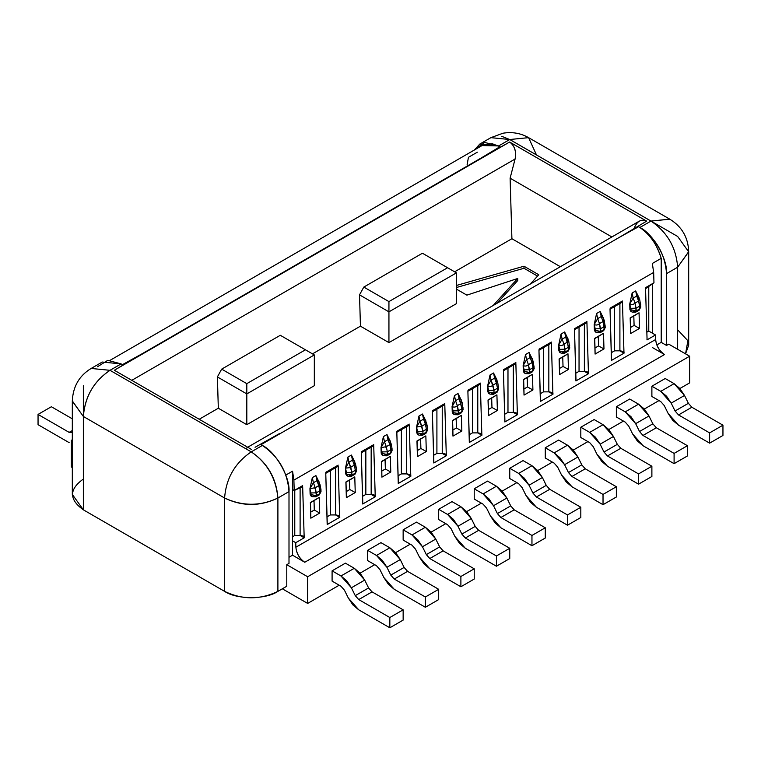 <?xml version="1.0" encoding="UTF-8"?>
<svg xmlns="http://www.w3.org/2000/svg" width="761" height="761" viewBox="0 0 761 761"><rect width="100%" height="100%" fill="white"/><g stroke="black" fill="none" stroke-linecap="round" stroke-linejoin="round"><path stroke-width="1.14" d="M511.906 238.726L560.372 266.711L511.906 238.726L454.612 271.81L511.906 238.726L510.108 178.198L511.906 238.726M611.892 236.966L510.108 178.198L611.892 236.966M114.331 370.255L251.358 449.361L114.331 370.255L141.927 353.865L122.426 364.671L121.113 363.901L110.003 370.312L251.244 451.863L262.355 445.451L261.033 444.69L279.734 433.437L255.068 447.278M634.36 227.891C637.138 221.09 641.238 218.845 646.669 221.137L509.642 142.022C514.645 145.751 516.462 151.42 515.083 159.03L510.108 178.198L515.083 159.03C516.586 151.629 514.769 145.96 509.642 142.022L646.669 221.137L619.073 237.518L638.574 226.721L639.887 227.482L650.997 221.071L509.756 139.52L498.645 145.931L499.967 146.692L481.266 157.955L509.642 142.022L114.331 370.246M72.314 494.431L83.358 509.822L83.358 416.476L72.314 401.085L72.314 494.431M72.39 401.018L83.358 416.476L83.358 385.703L83.358 509.822L224.6 591.364L224.6 498.017L83.358 416.476C85.023 396.491 93.907 381.109 110.012 370.322L121.113 363.901L102.269 362.036L91.158 368.448L110.003 370.312L91.158 368.448C79.201 375.706 72.923 386.617 72.314 401.161M262.355 445.451C275.539 451.692 290.198 477.071 288.999 491.606L288.999 563.416L286.783 564.691L286.783 586.236L277.898 591.364L286.783 586.236L286.783 564.691L288.999 563.416L288.999 491.606L277.898 498.017L288.999 491.606C287.534 471.944 278.65 456.562 262.355 445.451L251.244 451.863C267.539 462.964 276.424 478.355 277.898 498.017C276.005 478.174 267.121 462.783 251.254 451.863C234.959 462.964 226.074 478.355 224.6 498.017C226.074 478.355 234.949 462.964 251.254 451.863L110.003 370.312C93.708 381.423 84.823 396.804 83.358 416.476L224.6 498.017C242.483 506.312 260.243 506.312 277.898 498.017L277.898 591.364C265.903 599.668 236.595 599.668 224.6 591.364C242.369 599.925 260.129 599.925 277.898 591.364L277.898 498.017C260.129 506.579 242.369 506.579 224.6 498.017L224.6 591.364L83.358 509.822C68.975 499.558 68.975 489.304 83.358 479.05M677.642 329.798L687.887 340.747L685.556 353.855L688.686 345.19L688.686 251.843L677.642 267.168L677.642 349.289L677.642 267.225L688.61 251.767M677.642 236.452L651.14 221.156L677.642 236.452L688.686 251.843M677.642 267.235C676.177 247.563 667.292 232.181 650.997 221.071L639.887 227.482C656.191 238.583 665.066 253.974 666.541 273.637L677.642 267.235M669.69 219.149L650.988 221.071C667.292 232.172 676.177 247.563 677.642 267.225L666.541 273.637L666.541 345.446L668.767 344.162L666.541 345.446L666.541 273.637C667.73 259.101 653.081 233.722 639.887 227.482M501.784 136.333L509.746 139.529L650.997 221.071L669.842 219.206L528.6 137.655L509.746 139.52M509.746 139.529L528.6 137.655L536.4 154.759M509.756 139.529L490.912 137.655L479.801 144.067L498.645 145.931L509.756 139.529M482.074 145.56L498.645 145.931L484.614 142.44L474.369 150.003L479.801 144.067M456.448 272.866L456.448 303.639L456.448 272.866L388.938 311.848L388.938 342.621L456.448 303.639L388.938 342.621L388.938 311.848L359.515 294.859L360.448 326.174L388.938 342.621L360.448 326.174L312.476 353.865L360.448 326.174L359.515 294.859L388.938 311.848L456.448 272.866L422.431 253.232L363.806 287.078L388.938 301.594L447.573 267.739L388.938 301.594L388.938 311.848L388.938 301.594L363.806 287.078L359.515 294.859L363.806 287.078L422.431 253.232L456.448 272.866M314.322 354.93L314.322 385.703L314.322 354.93L246.811 393.913L246.811 424.686L314.322 385.703L246.811 424.686L246.811 393.913L217.389 376.923L218.321 408.229L246.811 424.686L218.321 408.229L199.22 419.254L218.321 408.229L217.389 376.923L246.811 393.913L314.322 354.93L280.305 335.287L221.67 369.142L246.811 383.649L305.437 349.803L246.811 383.649L246.811 393.913L246.811 383.649L221.67 369.142L217.389 376.923L221.67 369.142L280.305 335.287L314.322 354.93M645.556 288.695L647.031 338.312L645.556 288.695L653.965 282.788L653.661 272.419L293.889 480.124L292.557 471.183L293.889 480.124L294.193 490.503L292.557 489.561L292.557 471.183L292.557 540.843L295.744 542.688L295.877 547.226L655.649 339.511L295.877 547.226C296.514 553.675 299.473 558.679 304.761 562.255C299.539 558.641 296.581 553.628 295.877 547.226L295.744 542.688L292.557 540.843L292.557 555.207L288.999 557.261L292.557 555.207L304.761 562.255L664.534 354.54C659.245 350.973 656.286 345.96 655.649 339.511L655.516 334.973L647.078 339.844L655.516 334.973L652.329 333.137L652.329 283.939L652.329 333.137L655.516 334.973L655.649 339.511C656.353 345.922 659.311 350.926 664.534 354.54L652.329 347.492L664.534 354.54L304.761 562.255L292.557 555.207L292.557 489.561L294.193 490.503L293.889 480.124L653.661 272.419L652.329 263.468L661.214 258.34C656.743 244.11 649.637 233.836 639.887 227.52C650.198 234.721 657.304 244.994 661.214 258.34L661.214 342.364L666.541 345.446L661.214 342.364L656.81 344.904L661.214 342.364L661.214 258.34L652.329 263.468L653.661 272.419L653.965 282.788L645.547 287.677M97.551 366.688L107.786 360.334L121.113 363.901M286.783 564.691L307.653 576.743L689.637 356.215L668.767 344.162L689.637 356.215L689.637 382.878L679.877 388.519L689.637 382.878L689.637 356.215L307.653 576.743L286.783 564.691M72.314 439.772L71.363 440.324L72.314 440.876L71.363 440.324L71.363 466.997L72.314 467.539L71.363 466.997L71.363 440.324L72.314 439.772M292.557 471.183L285.784 475.092L292.557 471.183M467.111 164.718L468.443 157.308L477.328 152.181M282.341 588.805L307.653 603.416L307.653 576.743L307.653 603.416L282.341 588.805M294.773 535.459L300.11 535.459L300.11 487.83L300.11 535.459L294.773 535.459L292.557 536.743L294.773 535.459L294.773 490.236L294.773 535.459M327.278 524.481L339.72 517.299L335.639 514.95L330.312 514.95L327.049 516.824L330.312 514.95L330.312 470.707L330.312 514.95L335.639 514.95L335.639 467.625L335.639 514.95L339.672 515.768L338.198 466.151L339.72 517.299L327.278 524.481L325.765 473.332L327.182 524.519M338.198 465.133L325.765 472.315M362.816 503.963L375.249 496.79L371.168 494.431L365.841 494.431L362.588 496.315L365.841 494.431L365.841 450.189L365.841 494.431L371.168 494.431L371.168 447.116L371.168 494.431L375.202 495.259L373.727 445.642L375.249 496.79L362.816 503.963L361.294 452.814L362.721 504.001M373.727 444.624L361.294 451.796M398.345 483.454L410.788 476.272L406.707 473.913L401.38 473.913L398.117 475.796L401.38 473.913L401.38 429.68L401.38 473.913L406.707 473.913L406.707 426.598L406.707 473.913L410.74 474.74L409.266 425.123L410.788 476.272L398.345 483.454L396.823 432.305L398.25 483.492M409.266 424.105L396.823 431.287M433.884 462.935L446.317 455.753L442.236 453.404L436.909 453.404L433.656 455.278L436.909 453.404L436.909 409.161L436.909 453.404L442.236 453.404L442.236 406.089L442.236 453.404L446.269 454.222L444.795 404.605L446.317 455.753L433.884 462.935L432.362 411.787L433.789 462.973M444.795 403.587L432.362 410.769M469.413 442.417L481.846 435.244L477.775 432.885L472.438 432.885L469.185 434.769L472.438 432.885L472.438 388.643L472.438 432.885L477.775 432.885L477.775 385.57L477.775 432.885L481.808 433.713L480.334 384.096L481.846 435.244L469.413 442.417L467.891 391.278L469.318 442.464M480.334 383.078L467.891 390.26M504.943 421.908L517.385 414.726L513.304 412.376L507.977 412.376L504.724 414.25L507.977 412.376L507.977 368.134L507.977 412.376L513.304 412.376L513.304 365.052L513.304 412.376L517.337 413.194L515.863 363.577L517.385 414.726L504.943 421.908L503.43 370.759L504.847 421.946M515.863 362.559L503.43 369.741M540.481 401.389L552.914 394.208L548.833 391.858L543.506 391.858L540.253 393.741L543.506 391.858L543.506 347.615L543.506 391.858L548.833 391.858L548.833 344.543L548.833 391.858L552.867 392.676L551.392 343.059L552.914 394.208L540.481 401.389L538.959 350.241L540.386 401.428M551.392 342.05L538.959 349.223M576.01 380.88L588.453 373.699L584.372 371.339L579.045 371.339L575.782 373.223L579.045 371.339L579.045 327.106L579.045 371.339L584.372 371.339L584.372 324.024L584.372 371.339L588.405 372.167L586.931 322.55L588.453 373.699L576.01 380.88L574.488 329.732L575.915 380.919M586.931 321.532L574.488 328.714M611.549 360.362L623.982 353.18L619.901 350.831L614.574 350.831L611.321 352.704L614.574 350.831L614.574 306.588L614.574 350.831L619.901 350.831L619.901 303.506L619.901 350.831L623.934 351.649L622.46 302.031L623.982 353.18L611.549 360.362L610.027 309.213L611.454 360.4M622.46 301.014L610.027 308.195M658.988 400.581L644.348 409.028L658.988 400.581M623.459 421.09L608.81 429.546L623.459 421.09M587.92 441.608L573.28 450.065L587.92 441.608M552.391 462.117L537.742 470.574L552.391 462.117M516.862 482.636L502.212 491.092L516.862 482.636M481.323 503.154L466.683 511.611L481.323 503.154M445.794 523.663L431.145 532.12L445.794 523.663M410.255 544.182L395.615 552.638L410.255 544.182M374.726 564.691L360.077 573.147L374.726 564.691M339.197 585.209L307.653 603.416L339.197 585.209M294.193 490.503L302.659 486.669L304.143 536.286L304.181 537.818L295.744 542.688L304.181 537.818L300.11 535.459L304.143 536.286L302.669 486.669M302.65 485.642L294.212 490.512M652.329 333.137L648.772 331.083L646.85 332.196L648.772 331.083L648.772 286.44L648.772 331.083L652.329 333.137M493.109 305.541L517.737 278.478L466.883 295.135L456.448 289.123L466.883 295.135L517.737 278.478L493.109 305.541M456.448 285.461L523.996 266.217L538.778 274.759L530.284 284.081L538.778 274.759L523.996 266.217L456.448 285.461M497.038 303.268L517.737 280.533L517.737 278.478L517.737 280.533L497.038 303.268M456.448 287.506L523.996 268.272L523.996 266.217L523.996 268.272L537.551 276.1L523.996 268.272L456.448 287.506M131.786 380.329L515.083 159.03L131.786 380.329M640.752 220.481L639.154 221.242M246.069 448.172L247.163 447.896M249.884 448.6L251.358 449.361M639.887 227.52L638.574 226.721L619.073 237.518L261.033 444.69M121.113 363.948L122.426 364.671M141.927 353.875L481.266 157.955M499.967 146.692L492.205 143.705L483.007 145.018L110.126 360.295M651.882 396.471L651.882 386.217L665.209 378.521L674.094 383.649L684.51 395.454L688.391 403.311L691.863 407.24L722.95 425.19L722.95 435.454L722.95 425.19L691.863 407.24L688.391 403.311L684.51 395.454L671.183 403.149L660.767 391.344L651.882 386.217L651.882 396.471L660.767 401.599L651.882 396.471M616.353 416.99L616.353 406.735L629.68 399.04L638.555 404.167L648.971 415.972L652.852 423.82L656.324 427.758L687.421 445.708L687.421 455.963L687.421 445.708L656.324 427.758L652.852 423.82L648.971 415.972L644.339 409.028L638.555 404.167L629.68 399.04L616.353 406.735L616.353 416.99L625.238 422.117L616.353 416.99M545.285 447.763L558.612 440.067L545.285 447.763L554.17 452.89L567.497 445.195L558.612 440.067L567.497 445.195L577.913 457L581.785 464.857L585.257 468.786L616.353 486.736L616.353 497L616.353 486.736L585.257 468.786L581.785 464.857L577.913 457L564.586 464.695L554.17 452.89L545.285 447.763L545.285 458.017L545.285 447.763M580.814 427.244L594.141 419.549L580.814 427.244L589.699 432.372L603.026 424.686L594.141 419.549L603.026 424.686L613.442 436.491L617.323 444.338L620.795 448.277L651.882 466.227L651.882 476.481L651.882 466.227L620.795 448.277L617.323 444.338L613.442 436.491L608.81 429.546L603.026 424.686L589.699 432.372L580.814 427.244L580.814 437.499L580.814 427.244M474.217 488.79L487.544 481.095L474.217 488.79L483.102 493.918L496.429 486.222L487.544 481.095L496.429 486.222L506.845 498.027L510.717 505.884L514.189 509.822L545.285 527.773L545.285 538.027L545.285 527.773L514.189 509.822L510.717 505.884L506.845 498.027L502.203 491.083L496.429 486.222L483.102 493.918L474.217 488.79L474.217 499.045L474.217 488.79M509.756 478.536L509.756 468.272L523.073 460.586L509.756 468.272L509.756 478.536L518.631 483.663L509.756 478.536M438.688 519.563L438.688 509.309L452.015 501.613L438.688 509.309L438.688 519.563L447.573 524.69L438.688 519.563M403.149 529.818L416.476 522.122L403.149 529.818L412.034 534.945L425.361 527.259L416.476 522.122L425.361 527.259L435.777 539.064L439.658 546.912L443.13 550.85L474.217 568.8L474.217 579.054L474.217 568.8L443.13 550.85L439.658 546.912L435.777 539.064L431.145 532.12L425.361 527.259L412.034 534.945L403.149 529.818L403.149 540.082L403.149 529.818M367.62 550.336L380.947 542.641L367.62 550.336L376.505 555.463L389.832 547.768L380.947 542.641L389.832 547.768L400.248 559.573L404.12 567.43L407.592 571.359L438.688 589.309L438.688 599.573L438.688 589.309L407.592 571.359L404.12 567.43L400.248 559.573L395.606 552.629L389.832 547.768L376.505 555.463L367.62 550.336L367.62 560.591L367.62 550.336M332.091 570.845L345.408 563.159L332.091 570.845L340.966 575.982L354.293 568.286L345.408 563.159L354.293 568.286L364.709 580.091L368.59 587.939L372.062 591.877L403.149 609.827L403.149 620.082L403.149 609.827L372.062 591.877L368.59 587.939L364.709 580.091L360.077 573.147L354.293 568.286L340.966 575.982L332.091 570.845L332.091 581.109L332.091 570.845M325.765 473.332L338.198 466.151M361.294 452.814L373.727 445.642M396.823 432.305L409.266 425.123M432.362 411.787L444.795 404.605M467.891 391.278L480.334 384.096M503.43 370.759L515.863 363.577M538.959 350.241L551.392 343.059M574.488 329.732L586.931 322.55M610.027 309.213L622.46 302.031M647.078 339.844L647.031 338.312L646.983 339.882M561.066 334.022L564.624 331.967L561.066 334.022L562.122 339.14L565.68 337.094L564.624 331.967L565.68 337.094C567.83 337.532 568.457 338.483 567.563 339.92C568.41 338.55 567.782 337.608 565.68 337.094L562.122 339.14L561.066 334.022L558.688 345.047L561.066 334.022M560.372 352.543L558.85 350.593L558.679 345.047L558.85 350.593L559.735 352.381L561.076 353.104L559.735 351.087M454.469 395.568L458.017 393.513L454.469 395.568L455.525 400.686L459.083 398.631L458.017 393.513L459.083 398.631C461.223 399.078 461.86 400.02 460.966 401.466C461.813 400.096 461.185 399.154 459.083 398.631L455.525 400.686L454.469 395.568L452.082 406.593L454.469 395.568M453.775 414.089L453.166 413.946M453.137 413.927L452.253 412.139L452.082 406.593L452.253 412.139L453.128 413.927L454.479 414.65L453.137 412.633M418.93 416.077L422.488 414.022L418.93 416.077L419.996 421.204L423.544 419.149L422.488 414.032L423.544 419.149C425.694 419.596 426.322 420.538 425.437 421.984C426.284 420.614 425.656 419.663 423.544 419.149L419.996 421.204L418.93 416.077L416.552 427.111L418.93 416.077M418.236 434.607L417.637 434.455M417.608 434.445L416.714 432.657L416.552 427.111L416.714 432.657L417.599 434.436L418.94 435.159L416.714 432.657M489.998 375.049L493.556 372.995L489.998 375.049L491.064 380.167L494.612 378.122L493.556 372.995L494.612 378.122C496.762 378.569 497.39 379.511 496.505 380.947C497.352 379.577 496.714 378.636 494.612 378.122L491.064 380.167L489.998 375.049L487.62 386.084L489.998 375.049M489.304 393.57L488.705 393.427M488.676 393.418L487.782 391.63L487.62 386.084L487.782 391.63L488.667 393.408L490.008 394.131L487.782 391.63L488.667 392.124L488.648 390.383M525.537 354.531L529.085 352.486L525.537 354.531L526.593 359.658L530.151 357.603L529.085 352.486L530.151 357.603C532.291 358.05 532.919 358.992 532.034 360.438C532.881 359.068 532.253 358.127 530.151 357.603L526.593 359.658L525.537 354.531L523.149 365.565L525.537 354.531M524.843 373.061L524.234 372.909M524.205 372.9L523.311 371.111L523.149 365.565L523.311 371.111L524.196 372.89L525.547 373.613L523.311 371.111M632.134 292.985L635.682 290.94L632.134 292.985L633.19 298.112L636.748 296.058L635.682 290.94L636.748 296.058C638.898 296.505 639.525 297.446 638.631 298.892C639.478 297.522 638.85 296.581 636.748 296.058L633.19 298.112L632.134 292.985L629.747 304.02L632.134 292.985M631.44 311.515L630.831 311.373M630.802 311.354L629.918 309.565L629.747 304.02L629.918 309.565L630.793 311.354L632.144 312.077L629.918 309.565M596.595 313.503L600.153 311.449L596.595 313.503L597.661 318.631L601.209 316.576L600.153 311.449L601.209 316.576C603.359 317.023 603.987 317.965 603.102 319.411C603.949 318.041 603.321 317.09 601.209 316.576L597.661 318.631L596.595 313.503L594.217 324.538L596.595 313.503M595.901 332.034L594.379 330.084L594.217 324.538L594.379 330.084L595.264 331.863L596.614 332.586L594.379 330.084L600.629 331.492L600.106 332.719L600.543 328.723L595.216 328.828L594.198 324.538L597.661 318.631L599.487 323.596L603.045 321.542L601.209 316.576L603.045 321.542L603.359 320.115L604.101 326.669L605.204 325.128L604.101 326.669L604.186 329.446L605.261 327.563M383.401 436.595L386.949 434.541L383.401 436.595L384.457 441.713L388.015 439.668L386.959 434.541L388.015 439.668C390.165 440.105 390.793 441.057 389.898 442.493C390.745 441.123 390.117 440.181 388.015 439.668L384.457 441.713L383.401 436.595L381.014 447.62L383.401 436.595M382.707 455.116L382.098 454.973M382.07 454.954L381.185 453.175L381.014 447.62L381.185 453.175L382.07 454.954L383.411 455.677L381.185 453.175L387.435 454.583L386.911 455.801L387.349 451.806L382.022 451.92L380.995 447.63L382.07 453.651M346.512 474.151L346.512 472.448L346.54 474.16L345.646 473.684L346.531 475.463L345.646 473.684L345.484 468.139L347.872 457.104L351.42 455.059L347.872 457.104L345.484 468.139L345.646 473.684L346.54 474.179M347.168 475.635L346.569 475.492M312.333 477.623L315.891 475.568L312.333 477.623L313.399 482.75L316.947 480.695L315.891 475.568L316.947 480.695C319.097 481.142 319.725 482.084 318.84 483.53C319.687 482.16 319.049 481.209 316.947 480.695L313.399 482.75L312.333 477.623L309.955 488.657L312.333 477.623M311.639 496.143L311.04 496.001M311.011 495.991L310.117 494.203L309.955 488.657L310.117 494.203L311.002 495.982L312.343 496.705L310.117 494.203M639.506 328.429L630.631 333.556L630.165 317.908L639.05 312.781L639.506 328.429L634.094 325.404L630.536 327.458L630.631 333.556L639.516 328.429L639.05 312.781L630.165 317.908L630.631 333.556L630.165 317.908L639.05 312.781L633.808 316.024L634.094 325.404L639.516 328.429M568.448 369.456L559.563 374.583L559.097 358.945L567.982 353.808L568.448 369.456L563.026 366.441L559.468 368.486L559.563 374.583L568.448 369.456L567.982 353.817L559.097 358.945L559.563 374.583L559.097 358.945L567.982 353.817L562.74 357.052L563.026 366.441L568.448 369.456M497.38 410.483L488.495 415.62L488.029 399.972L496.914 394.845L497.38 410.483L491.958 407.468L488.4 409.523L488.495 415.62L497.38 410.483L496.914 394.845L488.029 399.972L488.495 415.62L488.029 399.972L496.914 394.845L491.682 398.079L491.958 407.468L497.38 410.483M426.312 451.52L417.428 456.648L416.961 441L425.846 435.872L426.312 451.52L420.89 448.495L417.342 450.55L417.428 456.648L426.312 451.52L425.846 435.872L416.961 441L417.428 456.648L416.961 441L425.846 435.872L420.614 439.107L420.89 448.495L426.312 451.52M355.244 492.548L346.36 497.675L345.894 482.027L354.778 476.9L355.244 492.548L349.822 489.523L346.274 491.577L346.36 497.675L355.244 492.548L354.778 476.9L345.894 482.027L346.36 497.675L345.894 482.027L354.778 476.9L349.546 480.143L349.822 489.523L355.244 492.548M319.715 513.066L310.83 518.193L310.364 502.545L319.249 497.418L319.715 513.066L314.293 510.041L310.735 512.096L310.83 518.193L319.715 513.066L319.249 497.418L310.364 502.545L310.83 518.193L310.364 502.545L319.249 497.418L314.017 500.652L314.293 510.041L319.715 513.066M390.783 472.029L381.898 477.157L381.432 461.518L390.317 456.391L390.783 472.029L385.361 469.014L381.803 471.059L381.898 477.157L390.783 472.029L390.317 456.391L381.432 461.518L381.898 477.157L381.432 461.518L390.317 456.391L385.076 459.625L385.361 469.014L390.783 472.029M461.841 431.002L452.966 436.129L452.5 420.481L461.385 415.354L461.841 431.002L456.429 427.986L452.871 430.032L452.966 436.129L461.841 431.002L461.385 415.354L452.5 420.491L452.966 436.129L452.5 420.491L461.385 415.354L456.143 418.598L456.429 427.986L461.841 431.002M532.909 389.974L524.025 395.102L523.558 379.454L532.443 374.326L532.909 389.974L527.487 386.949L523.939 389.004L524.025 395.102L532.909 389.974L532.443 374.326L523.568 379.454L524.025 395.102L523.568 379.454L532.443 374.326L527.211 377.561L527.487 386.949L532.909 389.974M603.977 348.947L595.092 354.074L594.626 338.426L603.511 333.299L603.977 348.947L598.555 345.922L595.007 347.977L595.092 354.074L603.977 348.947L603.511 333.299L594.626 338.426L595.092 354.074L594.626 338.426L603.511 333.299L598.279 336.533L598.555 345.922L603.977 348.947M304.276 537.742L304.143 536.286L300.205 535.392L304.276 537.742M339.815 517.233L339.672 515.768L335.734 514.874L339.815 517.233M375.344 496.714L375.202 495.259L371.263 494.365L375.344 496.714M410.873 476.205L410.74 474.74L406.802 473.846L410.873 476.205M446.412 455.687L446.269 454.222L442.331 453.328L446.412 455.687M481.941 435.168L481.808 433.713L477.87 432.819L481.941 435.168M517.48 414.659L517.337 413.194L513.399 412.3L517.48 414.659M553.009 394.141L552.867 392.676L548.928 391.791L553.009 394.141M588.538 373.622L588.405 372.167L584.467 371.273L588.538 373.622M624.077 353.114L623.934 351.649L619.996 350.754L624.077 353.114M318.593 481.123L315.891 475.568M310.983 494.66L309.936 488.657L310.954 492.947L311.002 494.679L310.117 494.184M319.097 484.234L319.915 493.566L316.367 495.611L315.225 487.715L313.399 482.75L309.955 488.657L313.399 482.75L315.225 487.715L318.773 485.661L316.947 480.695L318.773 485.661L319.097 484.234L319.972 484.472L320.942 489.342L319.839 490.788L320.942 489.247L321.009 491.492L319.915 493.566L320.999 491.682M346.483 472.429L345.465 468.139L346.483 472.429L351.81 472.324L346.483 472.429M345.484 468.139L348.928 462.231L347.872 457.104L348.928 462.231L352.476 460.177L351.42 455.059L352.476 460.177C354.626 460.624 355.254 461.566 354.369 463.011C355.216 461.642 354.588 460.7 352.476 460.177L348.928 462.231L345.484 468.139L349.822 467.673M354.122 460.605L351.42 455.059M389.661 440.086L386.959 434.541M382.041 453.632L382.041 451.929L387.349 451.806L386.293 446.688L389.841 444.633L388.015 439.668L389.841 444.633L390.165 443.206L391.03 443.435L392.001 448.315L390.897 449.761L392.001 448.21L392.067 450.464L390.983 452.529L392.058 450.655M381.014 447.62L386.293 446.688L384.457 441.713L381.014 447.62L384.457 441.713L386.293 446.688L385.361 447.164M602.855 317.004L600.153 311.458M595.245 330.54L595.245 328.847M638.393 296.486L635.682 290.94M630.774 310.031L630.774 308.329M639.763 299.834L640.8 306.864L639.716 308.928L636.158 310.983L636.082 308.205L630.755 308.31L629.728 304.029L633.19 298.112L635.016 303.078L638.574 301.033L636.748 296.058L638.574 301.033L638.898 299.596L638.574 301.033L639.63 306.15L640.733 304.609L639.63 306.15L639.716 308.928L640.791 307.054M629.918 309.546L636.158 310.983L635.644 312.2L636.158 310.983L639.716 308.928L639.202 310.146L638.003 310.06M531.787 358.031L529.085 352.486M524.177 371.577L524.177 369.875M533.166 361.38L534.203 368.4L533.119 370.474L529.561 372.519L529.485 369.751L524.148 369.856L523.13 365.565L526.593 359.658L528.419 364.624L531.977 362.578L530.151 357.603L531.977 362.578L532.291 361.142L533.033 367.696L534.136 366.155L533.033 367.696L533.119 370.474L534.193 368.59M523.311 371.092L529.561 372.519L529.047 373.746L529.561 372.519L533.119 370.474L532.595 371.691L531.406 371.606M496.258 378.54L493.556 372.995M497.637 381.898L498.674 388.919L497.58 390.983L494.032 393.037L493.946 390.26L488.619 390.374L487.601 386.084L491.064 380.167L492.89 385.142L496.438 383.087L494.612 378.122L496.438 383.087L496.762 381.661L496.438 383.087L497.504 388.215L498.607 386.674L497.504 388.215L497.58 390.983L498.664 389.109M425.19 419.577L422.488 414.032M417.58 433.123L417.58 431.42M425.694 422.688L426.521 432.02L422.964 434.065L422.878 431.297L417.551 431.401L416.533 427.111L419.996 421.204L421.822 426.17L425.37 424.115L423.544 419.149L425.37 424.115L425.694 422.688L426.569 422.926L427.539 427.796L426.436 429.242L427.539 427.701L427.606 429.946L426.521 432.02L427.596 430.136M416.714 432.638L422.964 434.065L422.441 435.292L422.964 434.065L426.521 432.02L425.998 433.237L424.8 433.152M460.719 399.059L458.017 393.513M455.963 413.727L458.493 413.556L458.017 414.745L458.417 410.778L453.09 410.883L452.063 406.602L455.525 400.686L457.351 405.651L460.909 403.606L462.051 411.501L458.493 413.556L453.137 412.614L453.109 410.902M567.326 337.513L564.624 331.967M562.56 352.181L565.1 352.01L564.624 353.209L565.014 349.232L559.687 349.347L558.66 345.056L562.122 339.14L563.958 344.115L567.506 342.06L568.648 349.955L565.1 352.01L559.735 351.078L559.706 349.356M321.009 491.482L319.439 494.755L319.915 493.566L319.401 494.783L318.203 494.698M313.827 495.792L316.367 495.611L315.844 496.838L316.367 495.611L311.002 494.679M309.955 488.657L315.225 487.715L316.281 492.843L310.954 492.947L316.281 492.843L319.839 490.788L318.773 485.661L314.293 488.191M349.366 475.273L351.896 475.102L351.81 472.324L348.928 462.231L350.754 467.197L354.312 465.152L352.476 460.177L354.312 465.152L354.626 463.715L355.501 463.953L356.471 468.824L355.368 470.269L356.471 468.728L356.538 470.983L355.454 473.047L356.529 471.173M354.626 463.715L355.454 473.047L354.93 474.265L353.741 474.179M356.538 470.983L354.978 474.246L355.454 473.047L351.896 475.102L351.382 476.319L351.896 475.102L346.54 474.16L347.882 476.186L346.531 475.463M390.165 443.206L390.983 452.529L390.469 453.756L389.271 453.661M392.067 450.464L390.507 453.727L390.983 452.529L387.435 454.583L390.983 452.529L390.897 449.761L389.841 444.633L386.293 446.688L387.349 451.806L390.897 449.761L387.349 451.806L387.435 454.583L384.895 454.764M604.234 320.352L605.271 327.373L603.663 330.664L602.465 330.578M605.271 327.363L603.701 330.635L604.186 329.446L600.629 331.492L604.186 329.446L603.045 321.542L599.487 323.596L597.661 318.631L594.217 324.538L595.273 330.559M598.089 331.672L600.629 331.492L599.487 323.596L600.543 328.723L604.101 326.669L600.543 328.723L595.216 328.828M594.217 324.538C596.215 325.432 597.965 325.118 599.487 323.596M640.8 306.845L639.202 310.146L639.63 306.15L638.574 301.033L635.016 303.078L633.19 298.112L629.747 304.02L630.802 310.041M633.628 311.154L636.158 310.983L635.016 303.078L636.082 308.205L639.63 306.15L636.082 308.205L630.755 308.31M629.747 304.02C631.744 304.914 633.504 304.6 635.016 303.078M534.203 368.391L532.595 371.691L533.033 367.696L531.977 362.578L528.419 364.624L526.593 359.658L523.149 365.565L524.205 371.587M527.031 372.7L529.561 372.519L528.419 364.624L529.485 369.751L533.033 367.696L529.485 369.751L524.148 369.856M523.149 365.565C525.147 366.46 526.907 366.146 528.419 364.624M498.674 388.909L497.104 392.181L497.58 390.983L497.066 392.21L495.868 392.115M491.492 393.218L494.032 393.037L493.508 394.265L494.032 393.037L488.667 392.105L488.619 390.374L493.946 390.26L491.064 380.167L487.62 386.084L488.619 390.374M487.62 386.084C489.618 386.969 491.368 386.664 492.89 385.142L493.946 390.26L497.504 388.215L496.438 383.087L492.89 385.142M427.606 429.936L425.998 433.237L426.436 429.242L425.37 424.115L420.89 426.645M417.551 431.401L422.878 431.297L419.996 421.204L416.552 427.111L417.608 433.133M420.424 434.246L422.964 434.065L422.878 431.297L426.436 429.242L422.878 431.297L421.822 426.17L416.552 427.111M453.09 410.883L458.417 410.778L461.965 408.724L463.069 407.183L461.965 408.724L459.083 398.631L460.909 403.606L461.223 402.169L460.909 403.606L457.351 405.651L455.525 400.686L452.082 406.593L453.137 412.614M462.098 402.407L463.135 409.437L462.051 411.501L463.126 409.627M454.479 414.65L457.979 414.774L461.575 412.7L462.051 411.501L461.527 412.719L460.338 412.633M458.417 410.778L457.351 405.651L458.493 413.556L462.051 411.501L461.965 408.724L458.417 410.778M452.082 406.593C454.079 407.487 455.839 407.173 457.351 405.651M559.687 349.347L565.014 349.232L568.562 347.187L569.675 345.637L568.562 347.187L565.68 337.094L567.506 342.06L567.83 340.624L567.506 342.06L563.958 344.115L562.122 339.14L558.688 345.047L559.735 351.078M568.695 340.861L569.742 347.891L568.648 349.955L569.723 348.081M569.742 347.882L568.172 351.154L568.648 349.955L568.134 351.182L566.935 351.087M565.014 349.232L563.958 344.115L565.1 352.01L568.648 349.955L568.562 347.187L565.014 349.232M558.688 345.047C560.676 345.941 562.436 345.627 563.958 344.115M340.966 586.236L332.091 581.109L340.966 586.236L344.438 590.175L348.319 598.022L358.735 609.827L389.832 627.777L389.832 617.523L358.735 599.573L355.263 595.635L351.382 587.787L340.966 575.982L346.75 580.843L351.382 587.787L364.709 580.091L351.382 587.787L355.263 595.635L368.59 587.939L355.263 595.635L358.735 599.573L372.062 591.877L358.735 599.573L389.832 617.523L403.149 609.827L389.832 617.523L389.832 627.777L403.149 620.082L389.832 627.777L358.735 609.827L352.952 604.966L348.319 598.022L344.438 590.175L340.966 586.236M376.505 565.718L367.62 560.591L376.505 565.718L379.977 569.656L383.848 577.504L394.265 589.309L425.361 607.259L425.361 597.005L394.265 579.054L390.793 575.116L386.921 567.268L376.505 555.463L382.279 560.324L386.921 567.268L400.248 559.573L386.921 567.268L390.793 575.116L404.12 567.43L390.793 575.116L394.265 579.054L425.361 597.005L438.688 589.309L425.361 597.005L425.361 607.259L438.688 599.573L425.361 607.259L394.265 589.309L388.49 584.448L383.848 577.504L379.977 569.656L376.505 565.718M412.034 545.209L403.149 540.082L412.034 545.209L415.506 549.138L419.387 556.995L429.803 568.8L460.89 586.75L460.89 576.496L429.803 558.536L426.331 554.607L422.45 546.75L412.034 534.945L417.818 539.806L422.45 546.75L426.331 554.607L439.658 546.912L426.331 554.607L429.803 558.536L443.13 550.85L429.803 558.536L460.89 576.496L474.217 568.8L460.89 576.496L460.89 586.75L474.217 579.054L460.89 586.75L429.803 568.8L424.02 563.939L419.387 556.995L415.506 549.138L412.034 545.209M496.429 566.232L496.429 555.977L465.332 538.027L461.86 534.089L457.989 526.241L447.573 514.436L438.688 509.309L447.573 514.436L460.89 506.74L452.015 501.613L460.89 506.74L471.306 518.545L475.187 526.393L478.659 530.331L509.756 548.281L509.756 558.545L509.756 548.281L496.429 555.977L496.429 566.232L509.756 558.545L496.429 566.232L465.332 548.281L496.429 566.232M447.573 524.69L451.045 528.629L454.916 536.476L465.332 548.281L459.558 543.421L454.916 536.476L451.045 528.629L447.573 524.69M567.497 525.204L567.497 514.95L536.4 497L532.928 493.061L529.047 485.214L518.631 473.409L509.756 468.272L518.631 473.409L531.958 465.713L523.073 460.586L531.958 465.713L542.374 477.518L546.255 485.366L549.727 489.304L580.814 507.254L580.814 517.509L580.814 507.254L567.497 514.95L567.497 525.204L580.814 517.509L567.497 525.204L536.4 507.254L567.497 525.204M518.631 483.663L522.103 487.601L525.984 495.449L536.4 507.254L530.617 502.393L525.984 495.449L522.103 487.601L518.631 483.663M483.102 504.172L474.217 499.045L483.102 504.172L486.574 508.11L490.455 515.968L500.871 527.773L531.958 545.723L531.958 535.459L500.871 517.509L497.399 513.58L493.518 505.723L483.102 493.918L488.885 498.778L493.518 505.723L506.845 498.036L493.518 505.723L497.399 513.58L510.717 505.884L497.399 513.58L500.871 517.509L514.198 509.822L500.871 517.509L531.958 535.459L545.285 527.773L531.958 535.459L531.958 545.723L545.285 538.027L531.958 545.723L500.871 527.773L495.088 522.912L490.455 515.968L486.574 508.11L483.102 504.172M589.699 442.636L580.814 437.499L589.699 442.636L593.171 446.564L597.052 454.422L607.468 466.227L638.555 484.177L638.555 473.913L607.468 455.963L603.996 452.034L600.115 444.177L589.699 432.372L595.483 437.233L600.115 444.177L613.442 436.491L600.115 444.177L603.996 452.034L617.323 444.338L603.996 452.034L607.468 455.963L620.795 448.277L607.468 455.963L638.555 473.913L651.882 466.227L638.555 473.913L638.555 484.177L651.882 476.481L638.555 484.177L607.468 466.227L601.685 461.366L597.052 454.422L593.171 446.564L589.699 442.636M577.913 457.009L573.271 450.055L567.497 445.195L554.17 452.89L559.944 457.751L564.586 464.695L568.467 472.543L571.939 476.481L603.026 494.431L603.026 504.686L571.939 486.736L566.155 481.875L561.513 474.931L557.642 467.083L554.17 463.145L545.285 458.017L554.17 463.145L557.642 467.083L561.513 474.931L571.939 486.736L603.026 504.686L603.026 494.431L571.939 476.481L568.467 472.543L564.586 464.695L577.913 457M674.094 463.658L674.094 453.404L642.997 435.454L639.525 431.516L635.654 423.668L625.238 411.863L616.353 406.735L625.238 411.863L638.555 404.167L625.238 411.863L631.012 416.724L635.654 423.668L648.981 415.972L635.654 423.668L639.525 431.516L652.852 423.82L639.525 431.516L642.997 435.454L656.324 427.758L642.997 435.454L674.094 453.404L687.421 445.708L674.094 453.404L674.094 463.658L687.421 455.963L674.094 463.658L642.997 445.708L674.094 463.658M625.238 422.117L628.71 426.055L632.581 433.903L642.997 445.708L637.223 440.847L632.581 433.903L628.71 426.055L625.238 422.117M684.51 395.463L679.868 388.51L674.094 383.649L660.767 391.344L674.094 383.649L665.209 378.521L651.882 386.217L660.767 391.344L666.55 396.205L671.183 403.149L675.064 410.997L678.536 414.935L709.623 432.885L709.623 443.149L678.536 425.19L672.753 420.338L668.12 413.385L664.239 405.537L660.767 401.599L664.239 405.537L668.12 413.385L678.536 425.19L709.623 443.149L709.623 432.885L678.536 414.935L675.064 410.997L671.183 403.149L684.51 395.454M594.722 338.588L595.007 347.977L598.555 345.922L598.279 336.533L594.722 338.588M523.654 379.615L523.939 389.004L527.487 386.949L527.211 377.561L523.654 379.615M452.595 420.643L452.871 430.032L456.429 427.986L456.143 418.598L452.595 420.643M381.527 461.68L381.803 471.059L385.361 469.014L385.076 459.625L381.527 461.68M310.459 502.707L310.735 512.096L314.293 510.041L314.017 500.652L310.459 502.707M345.989 482.189L346.274 491.577L349.822 489.523L349.546 480.143L345.989 482.189M417.057 441.161L417.342 450.55L420.89 448.495L420.614 439.107L417.057 441.161M488.124 400.134L488.4 409.523L491.958 407.468L491.682 398.079L488.124 400.134M559.192 359.097L559.468 368.486L563.026 366.441L562.74 357.052L559.192 359.097M630.26 318.069L630.536 327.458L634.094 325.404L633.808 316.024L630.26 318.069M319.915 493.566L319.839 490.788L316.281 492.843L316.367 495.611L319.915 493.566M355.454 473.047L355.368 470.269L351.81 472.324L351.896 475.102L355.454 473.047M355.368 470.269L354.312 465.152L350.754 467.197L351.81 472.324L355.368 470.269M497.58 390.983L497.504 388.215L493.946 390.26L494.032 393.037L497.58 390.983M72.609 432.448L69.137 432.372L38.05 414.422L38.05 424.686L69.137 442.636L38.05 424.686L38.05 414.422L69.137 432.372L72.609 432.448M51.377 406.735L72.314 418.826L51.377 406.735L38.05 414.422L51.377 406.735M394.274 579.054L407.592 571.359L394.265 579.054M422.45 546.759L435.777 539.064L422.45 546.75M478.659 530.331L465.332 538.027L496.429 555.977L509.756 548.281L478.659 530.331L475.187 526.393L461.86 534.089L465.332 538.027L478.659 530.331M471.306 518.545L457.989 526.241L461.86 534.089L475.187 526.393L471.306 518.545L466.674 511.601L460.89 506.74L447.573 514.436L453.347 519.297L457.989 526.241L471.306 518.545M549.727 489.304L536.4 497L567.497 514.95L580.814 507.254L549.727 489.304L546.255 485.366L532.928 493.061L536.4 497L549.727 489.304M542.374 477.518L529.047 485.214L532.928 493.061L546.255 485.366L542.374 477.518L537.742 470.574L531.958 465.713L518.631 473.409L524.415 478.26L529.047 485.214L542.374 477.518M568.467 472.543L581.785 464.857L568.467 472.543M571.939 476.481L585.257 468.786L571.939 476.481M603.026 494.431L616.353 486.736L603.026 494.431M603.026 504.686L616.353 497L603.026 504.686M675.064 410.997L688.391 403.311L675.064 410.997M678.536 414.935L691.863 407.24L678.536 414.935M709.623 432.885L722.95 425.19L709.623 432.885M709.623 443.149L722.95 435.454L709.623 443.149M72.314 430.545L69.137 432.372L72.314 430.545M688.686 251.91C688.286 237.641 682.008 226.73 669.842 219.206M528.6 137.655C520.695 133.165 512.163 131.691 502.973 133.223L490.912 137.655M639.326 221.118L247.677 447.24M319.886 484.253L318.688 481.856M355.425 463.744L354.217 461.347M390.954 443.225L389.756 440.828M604.158 320.134L602.95 317.737M639.687 299.625L638.489 297.228M533.09 361.171L531.882 358.773M497.551 381.68L496.353 379.282M426.483 422.707L425.285 420.31M462.022 402.198L460.824 399.801M568.619 340.652L567.421 338.255M319.401 494.783L315.844 496.838L312.343 496.705M354.93 474.265L351.382 476.319L347.882 476.186M390.469 453.756L386.911 455.801L383.411 455.677M603.663 330.664L600.106 332.719L596.605 332.586M639.192 310.146L635.644 312.2L632.144 312.077M532.595 371.691L529.047 373.746L525.547 373.613M497.066 392.21L493.508 394.265L490.008 394.131M425.998 433.237L422.441 435.292L418.94 435.159M463.135 409.428L461.527 412.719M568.134 351.182L564.576 353.228L561.076 353.104"/></g></svg>
